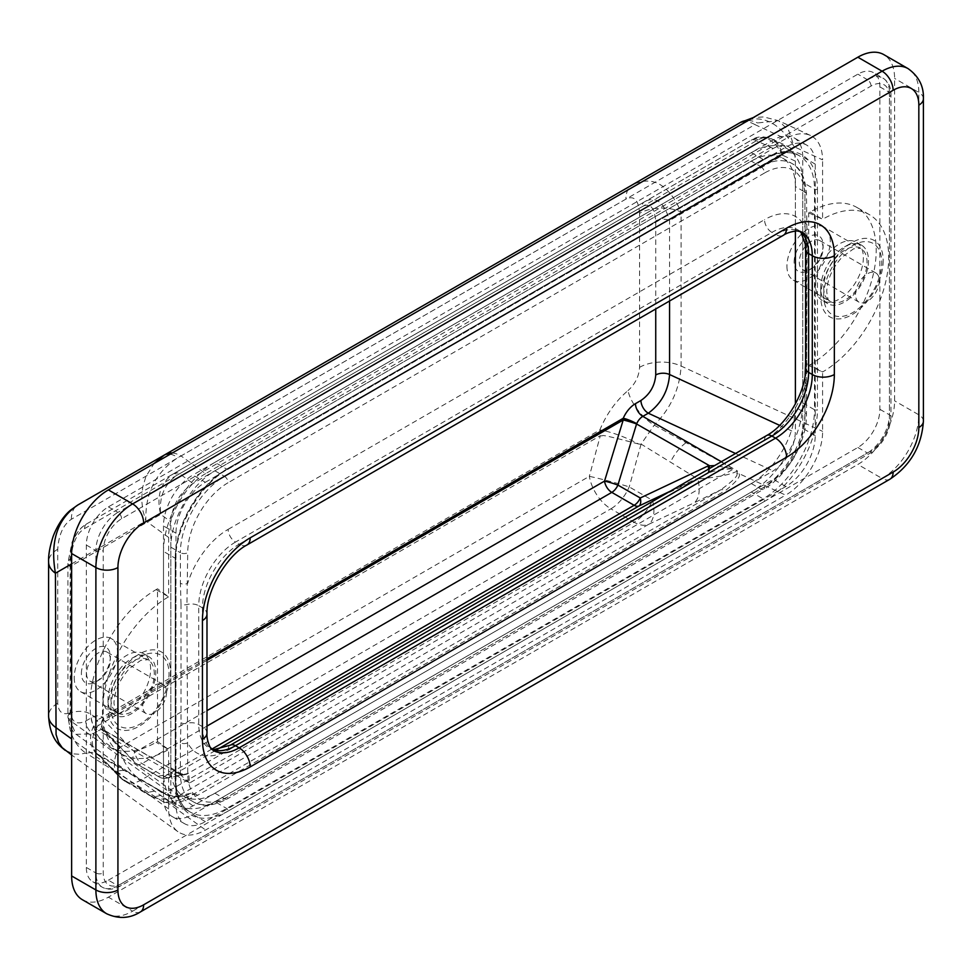 <?xml version="1.0" encoding="UTF-8"?>
<svg xmlns="http://www.w3.org/2000/svg" width="972" height="972" viewBox="0 0 972 972"><rect width="100%" height="100%" fill="white"/><g stroke="black" fill="none" stroke-linecap="round" stroke-linejoin="round"><path stroke-width="0.73" stroke-dasharray="4.86 3.65" d="M214.921 462.332L751.307 152.653A72.742 41.99 -60 0 1 787.672 149.044A72.742 41.99 -60 0 1 802.738 182.347L802.738 402.943A72.742 41.99 -60 0 1 751.307 492.026L214.921 801.706A72.742 41.99 -60 0 1 178.544 805.314A72.742 41.99 -60 0 1 163.49 772.011L163.49 551.416A72.742 41.99 -60 0 1 214.921 462.332L226.67 469.124A72.742 41.99 120 0 0 175.239 558.207L175.239 778.803A72.742 41.99 120 0 0 190.305 812.106A72.742 41.99 120 0 0 226.67 808.497L763.056 498.818A72.742 41.99 120 0 0 814.5 409.734A2.078 1.203 0 0 0 817.44 409.734A74.82 43.193 -60 0 1 764.527 501.358A2.078 1.203 -120 0 0 763.056 498.818L751.307 492.026M228.141 529.363L764.527 219.672A10.388 6.002 -120 0 0 771.877 232.405L235.491 542.084A10.388 6.002 -120 0 1 228.141 529.363A62.354 36 -60 0 0 187.73 583.249A5.2 3.001 180 0 1 180.379 583.249L180.379 552.691A5.2 3.001 0 0 0 187.73 552.691L186.928 604.548L187.73 773.287A57.154 32.999 120 0 0 228.141 796.615L764.527 486.936A57.154 32.999 120 0 0 804.95 416.939L804.95 386.382A5.2 3.001 0 0 0 806.468 384.256A5.2 3.001 0 0 0 804.95 382.142L804.95 412.699A5.2 3.001 180 0 1 806.468 414.825A5.2 3.001 180 0 1 804.95 416.939M779.641 425.359L795.388 432.637C794.051 448.845 786.664 461.591 773.214 470.898L193.015 805.873C186.405 809.542 180.865 809.87 176.394 806.869C172.761 804.123 170.902 799.579 170.829 793.225L170.829 521.721C172.178 505.513 179.565 492.768 193.015 483.461L773.214 148.485C778.888 145.302 783.845 144.634 788.098 146.48C792.836 148.862 795.266 153.746 795.388 161.133L795.388 230.947L795.388 186.588L804.95 192.104L804.95 222.661A5.2 3.001 180 0 1 806.468 224.787A5.2 3.001 180 0 1 804.95 226.913L804.95 196.344A57.154 32.999 120 0 0 764.527 173.016A5.2 3.001 -120 0 0 760.857 166.649A62.354 36 -60 0 1 792.034 163.563A62.354 36 -60 0 1 804.95 192.104A5.2 3.001 180 0 1 806.468 194.23A5.2 3.001 180 0 1 804.95 196.344M766.689 435.517A10.388 6.002 60 0 0 764.527 440.28A62.354 36 -60 0 0 804.95 386.382L806.59 365.569L806.59 246.791L804.95 226.913A62.354 36 -60 0 0 764.527 219.672M795.388 186.588A62.354 36 120 0 0 782.484 158.047A62.354 36 120 0 0 751.307 161.133L214.921 470.813A62.354 36 120 0 0 170.829 547.175L170.829 767.771A62.354 36 120 0 0 183.744 796.311A62.354 36 120 0 0 214.921 793.225L751.307 483.546A62.354 36 120 0 0 795.388 407.183L804.95 412.699A62.354 36 -60 0 1 760.857 489.062L224.471 798.741A62.354 36 -60 0 1 193.294 801.827A62.354 36 -60 0 1 180.379 773.287L180.379 742.73A5.2 3.001 0 0 0 187.73 742.73A62.354 36 -60 0 0 228.141 749.959A10.388 6.002 60 0 1 230.291 745.196M108.378 880.195L857.851 447.485A31.177 17.994 120 0 0 879.891 409.309L879.891 86.897A31.177 17.994 120 0 0 873.439 72.621A31.177 17.994 120 0 0 857.851 74.164L108.378 506.874A31.177 17.994 120 0 0 86.338 545.049L86.338 867.461A31.177 17.994 120 0 0 92.79 881.738A31.177 17.994 120 0 0 108.378 880.195L117.928 885.711A5.2 3.001 -120 0 0 120.528 885.966A5.2 3.001 -120 0 0 121.597 883.584L871.07 450.887A25.977 14.993 120 0 0 889.441 419.066L889.441 96.653A25.977 14.993 120 0 0 871.07 86.046L121.597 518.756A25.977 14.993 120 0 0 103.239 550.565L103.239 872.978A25.977 14.993 120 0 0 121.597 883.584M86.544 673.475A16.84 9.72 120 0 0 90.031 681.178A16.84 9.72 120 0 0 98.451 680.351A16.84 9.72 120 0 0 110.371 659.721A16.84 9.72 120 0 0 106.884 652.005A16.84 9.72 120 0 0 93.895 656.525A16.84 9.72 120 0 0 86.544 673.475M81.405 673.475A20.485 11.822 -60 0 1 95.888 648.385A20.485 11.822 -60 0 1 110.371 656.744A20.485 11.822 -60 0 1 95.888 681.834A20.485 11.822 -60 0 1 81.405 673.475M142.763 705.927A16.84 9.72 -60 0 1 150.113 688.978A16.84 9.72 -60 0 1 163.089 684.458A16.84 9.72 -60 0 1 163.089 703.91A16.84 9.72 -60 0 1 146.25 713.63A16.84 9.72 -60 0 1 142.763 705.927M74.212 677.63A30.654 17.703 120 0 0 80.555 691.651A30.654 17.703 120 0 0 111.209 673.961A30.654 17.703 120 0 0 111.209 638.568A30.654 17.703 120 0 0 87.589 646.769A30.654 17.703 120 0 0 74.212 677.63M799.276 261.978A16.84 9.72 120 0 0 802.763 269.694A16.84 9.72 120 0 0 811.195 268.855A16.84 9.72 120 0 0 823.102 248.225A16.84 9.72 120 0 0 819.615 240.509A16.84 9.72 120 0 0 806.626 245.029A16.84 9.72 120 0 0 799.276 261.978M794.136 261.978A20.485 11.822 -60 0 1 808.619 236.889A20.485 11.822 -60 0 1 823.102 245.26A20.485 11.822 -60 0 1 808.619 270.338A20.485 11.822 -60 0 1 794.136 261.978M855.494 294.431A16.84 9.72 -60 0 1 862.844 277.482A16.84 9.72 -60 0 1 875.821 272.962A16.84 9.72 -60 0 1 875.821 292.414A16.84 9.72 -60 0 1 858.981 302.146A16.84 9.72 -60 0 1 855.494 294.431M786.943 266.134A30.654 17.703 120 0 0 793.286 280.167A30.654 17.703 120 0 0 823.94 262.464A30.654 17.703 120 0 0 823.94 227.071A30.654 17.703 120 0 0 800.321 235.285A30.654 17.703 120 0 0 786.943 266.134M82.401 899.732A51.953 29.998 120 0 0 108.378 897.156L857.851 464.458A51.953 29.998 120 0 0 894.592 400.829L894.592 78.416A51.953 29.998 120 0 0 883.827 54.626M795.388 407.183L795.388 432.637M96.52 753.762L92.875 747.529L92.158 740.421L93.919 732.779L97.88 725.72L119.592 747.553L589.336 476.341A31.177 1.701 -164.9 0 1 629.212 486.899L652.491 500.337A31.177 16.123 -115.3 0 1 648.494 524.418L178.751 795.618A31.177 17.994 -120 0 1 164.402 793.456A31.177 17.994 -60 0 1 148.813 794.999L125.546 781.573A31.177 17.994 -60 0 1 122.788 779.277A31.177 21.348 -44.6 0 1 118.949 776.47L118.949 776.47A31.177 31.177 0 0 0 125.546 781.573A31.177 17.994 -60 0 0 141.134 780.03L610.878 508.818L634.145 522.256L164.402 793.456L141.134 780.03A31.177 17.994 60 0 1 119.592 747.553A31.177 21.348 -44.6 0 0 118.949 776.47L97.759 754.199L91.988 752.389L86.119 753.142A31.177 21.445 72.1 0 1 69.328 713.132C81.32 709.353 90.7 711.638 97.467 720.009L599.833 429.964C606.516 414.011 615.896 400.889 627.973 390.61A31.177 13.717 -129.7 0 0 654.217 425.153L737.444 470.946L736.849 473.583A10.388 8.432 -11 0 1 738.489 473.364L737.444 470.946C730.725 474.688 717.506 477.349 697.787 478.929A31.177 16.123 64.7 0 1 693.789 503.01L720.592 489.912A10.388 6.002 60 0 1 725.379 490.629C737.25 481.079 741.612 475.32 738.489 473.364L785.619 495.125C805.375 484.202 822.992 453.803 822.579 431.361L822.579 371.972L808.704 365.569L808.704 212.844L810.089 212.042A93.519 53.995 -60 0 1 856.842 207.413A93.519 53.995 -60 0 1 871.179 282.354A93.519 53.995 -60 0 1 810.089 364.767L808.704 365.569M71.636 563.882L145.897 521.004C144.913 493.521 155.593 472.38 177.961 457.593A48.175 17.071 -40.8 0 1 181.047 455.941L205.59 473.656L785.619 138.777L754.94 124.61A48.175 13.657 -46.7 0 1 757.565 122.958L778.523 120.698L788.693 130.357L794.16 146.736L681.08 212.018L681.08 366.019C679.817 388.654 670.862 408.374 654.217 425.153L641.107 444.095L697.787 478.929L652.491 500.337A31.177 17.994 120 0 1 634.145 522.256A31.177 17.994 -120 0 0 648.494 524.418L693.789 503.01M748.173 120.516A31.177 20.704 60 0 1 757.565 122.958M77.31 505.306L77.809 505.015A31.177 17.994 60 0 1 77.821 505.003L740.457 122.436C760.918 113.457 778.827 121.561 794.16 146.736L822.579 159.858C822.373 147.537 818.327 139.397 810.429 135.436C803.334 132.362 795.06 133.468 785.619 138.777M808.704 212.844L822.579 219.259L822.579 159.858M740.457 122.436L632.395 184.826C652.467 175.142 668.7 184.206 681.08 212.018A31.177 17.994 180 0 0 639.564 213.354L639.564 367.343C639.017 376.371 635.153 384.122 627.973 390.61M641.107 444.095L629.212 486.899A31.177 17.994 120 0 1 610.878 508.818A31.177 17.994 60 0 1 589.336 476.341L600.307 435.699L98.002 725.695L97.467 720.009A31.177 24.75 142.5 0 0 94.77 751.696A31.177 31.177 0 0 0 95.839 753.021M638.604 444.01C591.523 431.629 606.577 436.829 600.307 435.699L599.833 429.964A31.177 5.929 -157.9 0 1 638.604 444.01L640.706 444.277M98.816 755.657A31.177 24.75 142.5 0 1 94.77 751.696L97.443 754.005L163.393 792.532L163.782 802.143L167.889 802.799C173.636 804.136 183.611 801.608 197.79 795.23L725.379 490.629M100.274 756.338L130.515 774.064A31.177 17.435 120.3 0 0 127.879 771.853A31.177 17.435 120.3 0 0 115.814 771.926L86.119 753.142L79.084 754.236L73.884 753.92L65.233 750.36M205.59 473.656C185.834 484.591 168.217 514.978 168.63 537.419L145.897 521.004L142.726 510.033L141.633 499.158L142.702 487.215L145.873 476.681L153.989 463.571M170.197 454.216A31.177 15.078 60 0 1 177.961 457.593M168.63 537.419L168.63 596.808A93.519 53.995 120 0 0 107.528 679.221A93.519 53.995 120 0 0 121.865 754.163A93.519 53.995 120 0 0 168.63 749.534L168.63 808.923C168.751 819.505 171.837 827.087 177.888 831.668C185.348 836.661 194.582 836.114 205.59 830.003L785.619 495.125M810.089 212.042L822.579 219.259A93.519 53.995 -60 0 1 869.345 214.618A93.519 53.995 -60 0 1 883.669 289.559A93.519 53.995 -60 0 1 822.579 371.972L810.089 364.767M205.371 482.27L785.838 147.137A41.565 23.996 -60 0 1 806.626 145.071A41.565 23.996 -60 0 1 815.229 164.11L815.229 435.614A41.565 23.996 -60 0 1 785.838 486.51L205.371 821.644A41.565 23.996 -60 0 1 184.583 823.709A41.565 23.996 -60 0 1 175.981 804.682L175.981 533.178A41.565 23.996 -60 0 1 205.371 482.27L192.881 475.053A41.565 23.996 120 0 0 163.49 525.961L163.49 797.465A41.565 23.996 120 0 0 172.093 816.492A41.565 23.996 120 0 0 192.881 814.439L773.348 479.305A41.565 23.996 120 0 0 802.738 428.397L802.738 156.893A41.565 23.996 120 0 0 794.136 137.866A41.565 23.996 120 0 0 773.348 139.919L192.881 475.053M883.196 260.618A44.165 25.491 -60 0 1 851.97 314.697A44.165 25.491 -60 0 1 820.745 296.679A44.165 25.491 -60 0 1 851.97 242.587A44.165 25.491 -60 0 1 883.196 260.618M108.014 708.163A44.165 25.491 -60 0 1 139.239 654.083A44.165 25.491 -60 0 1 170.465 672.114A44.165 25.491 -60 0 1 139.239 726.193A44.165 25.491 -60 0 1 108.014 708.163L108.014 699.682A33.777 19.501 -60 0 1 131.888 658.323A33.777 19.501 -60 0 1 148.777 656.647A33.777 19.501 -60 0 1 155.775 672.114A33.777 19.501 -60 0 1 141.025 706.097A33.777 19.501 -60 0 1 115 715.149A33.777 19.501 -60 0 1 108.014 699.682L108.014 708.163M709.487 468.54A10.388 5.455 -113.5 0 1 707.616 473.571C713.084 470.703 721.783 469.136 733.714 468.844L189.455 783.067C189.212 776.616 188.665 773.481 187.815 773.663L187.693 773.651A10.388 10.145 -100.9 0 1 184.874 774.648L166.37 778.208A10.388 10.145 79.1 0 0 169.189 777.211A10.388 6.002 60 0 1 164.402 776.494L142.046 763.579A10.388 6.002 60 0 1 134.804 752.304L206.987 710.629M707.616 473.571L670.072 491.297M187.815 773.663A10.388 10.097 -95.7 0 1 177.086 772.643L158.29 776.239A10.388 10.145 79.1 0 0 166.37 778.208A10.388 10.388 0 0 1 159.214 777.005A10.388 6.002 -60 0 1 158.29 776.239L135.934 763.336A10.388 7.412 136.1 0 1 134.561 762.303L134.561 762.303A10.388 7.412 136.1 0 1 134.804 752.304L103.676 719.96A10.388 7.412 -43.9 0 0 103.433 729.96L103.433 729.96A10.388 7.412 -43.9 0 0 104.806 730.993A10.388 8.323 139.1 0 1 103.068 729.559A10.388 8.323 139.1 0 1 103.579 718.515L206.987 658.809M189.455 783.067L179.334 773.712L104.684 730.835A10.388 6.002 120 0 0 103.761 730.081A10.388 6.002 120 0 0 98.561 730.592L189.455 783.067M708.576 469.063A10.388 5.37 -115.3 0 1 706.778 473.959L187.693 773.651L169.189 777.211L216.683 749.789M206.987 660.316L103.676 719.96A10.388 6.002 -120 0 1 103.579 718.515L103.445 718.357A20.789 12.004 120 0 0 91.222 717.858L85.73 721.03C76.739 725.197 71.819 722.39 70.944 712.598L70.944 558.608A10.388 6.002 -0 0 0 67.906 562.849A10.388 6.002 -0 0 0 70.178 566.591C69.534 544.964 75.051 530.712 86.727 523.859L644.266 201.969C655.553 195.566 663.985 201.751 669.574 220.535L669.574 300.98M91.222 717.858A10.388 6.002 -120 0 0 98.561 730.592L93.081 733.763L75.913 734.358L70.178 720.592L70.178 566.591L160.647 514.37L170.829 521.721M795.388 161.133L782.654 155.253L780.37 148.582L776.993 143.2L772.181 139.166L767.151 137.562L762.984 137.781L758.026 139.749A25.94 3.657 142 0 0 756.423 140.733L179.577 473.765A25.952 4.593 144.9 0 0 177.742 474.773C164.633 483.534 158.934 496.741 160.647 514.37C156.273 496.255 160.453 482.78 173.186 473.935A10.388 5.03 -120 0 1 177.742 474.773M773.214 148.485L756.423 140.733A10.388 6.002 -120 0 0 751.222 140.211L174.377 473.255A10.388 6.002 -120 0 1 179.577 473.765L193.015 483.461M758.026 139.749A10.388 6.901 -120 0 0 752.328 139.579C757.164 136.323 763.482 136.031 771.294 138.717L788.098 146.48M655.736 220.984A10.388 6.002 180 0 1 669.574 220.535L782.654 155.253C774.344 139.409 764.235 134.185 752.328 139.579L644.266 201.969A10.388 6.002 60 0 0 642.103 206.72C649.782 202.383 654.326 207.133 655.736 220.984L655.736 308.975M721.333 461.7L733.714 468.844L714.651 465.564M184.814 774.66A10.388 10.145 -100.9 0 1 176.795 772.679M868.506 260.618A33.777 19.501 -60 0 1 853.756 294.601A33.777 19.501 -60 0 1 827.743 303.653A33.777 19.501 -60 0 1 820.745 288.198A33.777 19.501 -60 0 1 820.745 288.186A33.777 19.501 -60 0 1 844.619 246.827A33.777 19.501 -60 0 1 861.508 245.163A33.777 19.501 -60 0 1 868.506 260.618M815.593 285.221A33.777 19.501 -60 0 1 830.343 251.238A33.777 19.501 -60 0 1 856.368 242.186A33.777 19.501 -60 0 1 856.368 281.187A33.777 19.501 -60 0 1 822.591 300.676A33.777 19.501 -60 0 1 815.593 285.221M150.624 669.137A33.777 19.501 120 0 0 143.637 653.682A33.777 19.501 120 0 0 109.86 673.183A33.777 19.501 120 0 0 109.86 712.172A33.777 19.501 120 0 0 135.886 703.121A33.777 19.501 120 0 0 150.624 669.137M157.525 741.514L157.525 588.801L156.14 589.603A93.519 53.995 120 0 0 95.037 672.004A93.519 53.995 120 0 0 109.374 746.946A93.519 53.995 120 0 0 156.14 742.316L157.525 741.514L168.63 749.534L156.14 742.316M156.14 589.603L168.63 596.808L157.525 588.801M115.814 771.926L163.782 802.143L168.071 801.949A10.388 0.948 93.7 0 0 167.889 802.799L205.59 830.003M168.071 801.949C173.514 802.289 181.825 799.81 193.003 794.513A10.388 6.002 60 0 1 197.79 795.23M130.515 774.064L163.393 792.532C177.755 799.203 181.29 795.825 182.663 796.238A31.177 30.448 79.1 0 0 182.663 796.238A31.177 30.448 79.1 0 0 191.107 793.237L193.003 794.513L720.592 489.912C732.912 480.994 738.331 475.551 736.849 473.583M191.107 793.237L178.751 795.618A31.177 30.448 -100.9 0 1 170.294 798.62A31.177 31.177 0 0 1 148.813 794.999A31.177 17.994 -60 0 1 146.067 792.715L158.424 790.333A31.177 30.448 79.1 0 0 182.651 796.238L170.294 798.62A31.177 30.448 -100.9 0 1 146.067 792.715L122.788 779.277L100.165 756.362M764.527 501.358L228.141 811.049A2.078 1.203 -120 0 0 226.67 808.497L214.921 801.706M228.141 811.049A74.82 43.193 -60 0 1 175.239 780.504A2.078 1.203 0 0 0 175.847 779.653A2.078 1.203 0 0 0 175.239 778.803L163.49 772.011M175.239 780.504L175.239 559.896A2.078 1.203 0 0 0 175.847 559.058A2.078 1.203 0 0 0 175.239 558.207L163.49 551.416M175.239 559.896A74.82 43.193 -60 0 1 228.141 468.273A2.078 1.203 60 0 1 227.715 469.221A2.078 1.203 60 0 1 226.67 469.124L763.056 159.432A2.078 1.203 60 0 0 764.101 159.542C778.256 151.754 790.042 150.526 799.434 155.836A72.742 41.99 120 0 0 763.056 159.432L751.307 152.653M228.141 468.273L764.527 158.594A2.078 1.203 60 0 1 764.101 159.542L227.715 469.221C200.171 484.202 175.057 527.711 175.847 559.058L175.847 779.653C176.187 795.813 181.011 806.626 190.305 812.106L178.544 805.314M764.527 158.594A74.82 43.193 -60 0 1 817.44 189.139A2.078 1.203 180 0 1 814.5 189.139A72.742 41.99 120 0 0 799.434 155.836L787.672 149.044M817.44 189.139L817.44 409.734M802.738 402.943L814.5 409.734L814.5 189.139L802.738 182.347M823.685 295.828A41.043 23.693 -60 0 1 867.218 241.664A41.043 23.693 -60 0 1 867.218 299.716A41.043 23.693 -60 0 1 823.685 295.828M110.954 707.324A41.043 23.693 -60 0 1 154.487 653.16A41.043 23.693 -60 0 1 154.487 711.212A41.043 23.693 -60 0 1 110.954 707.324M170.829 547.175L180.379 552.691A62.354 36 -60 0 1 224.471 476.329A5.2 3.001 60 0 1 228.141 482.695A57.154 32.999 120 0 0 187.73 552.691M214.921 470.813L224.471 476.329L760.857 166.649L751.307 161.133M764.527 173.016L228.141 482.695M805.569 249.379A10.388 6.002 180 0 1 806.59 246.791A5.2 3.001 0 0 0 807.1 245.491A5.2 3.001 0 0 0 805.569 243.377L805.569 362.155A5.2 3.001 180 0 1 807.1 364.269A5.2 3.001 180 0 1 807.1 364.281A5.2 3.001 180 0 1 806.59 365.569A10.388 6.002 0 0 0 805.569 368.157M782.484 158.047L792.034 163.563C800.819 168.035 805.63 178.253 806.468 194.23L807.1 245.491L806.468 414.825C806.954 441.446 786.749 476.426 763.457 489.317A5.2 3.001 -120 0 0 764.527 486.936M804.95 222.661L805.569 243.377M751.307 483.546L760.857 489.062A5.2 3.001 -120 0 0 763.457 489.317L227.071 798.996A5.2 3.001 -120 0 0 228.141 796.615M214.921 793.225L224.471 798.741A5.2 3.001 -120 0 0 227.071 798.996C213.038 806.25 201.787 807.197 193.294 801.827L183.744 796.311M170.829 767.771L180.379 773.287A5.2 3.001 0 0 0 187.73 773.287M805.12 375.046L804.95 382.142M206.987 732.985A15.588 9.003 0 0 0 202.431 726.619L198.75 724.505A10.388 6.002 180 0 0 186.928 723.326A5.2 3.001 180 0 1 181.011 722.743L181.011 603.964A5.2 3.001 0 0 0 186.928 604.548A10.388 6.002 180 0 1 198.75 605.714L198.75 724.505A51.953 29.998 120 0 0 209.515 748.282A51.953 29.998 120 0 0 211.86 749.412M180.379 742.73L181.011 722.743M181.011 603.964L180.379 583.249M764.527 440.28L228.141 749.959M871.07 86.046A5.2 3.001 -120 0 0 867.401 79.68A31.177 17.994 -60 0 1 882.989 78.137A31.177 17.994 -60 0 1 889.441 92.413A5.2 3.001 180 0 1 890.96 94.527A5.2 3.001 180 0 1 889.441 96.653M879.891 86.897L889.441 92.413L889.441 414.825A5.2 3.001 180 0 1 890.96 416.939A5.2 3.001 180 0 1 889.441 419.066M879.891 409.309L889.441 414.825A31.177 17.994 -60 0 1 867.401 453.001A5.2 3.001 -120 0 0 870.001 453.256A5.2 3.001 -120 0 0 871.07 450.887M857.851 447.485L867.401 453.001L117.928 885.711A31.177 17.994 -60 0 1 102.339 887.254A31.177 17.994 -60 0 1 95.888 872.978A5.2 3.001 0 0 0 103.239 872.978M86.338 867.461L95.888 872.978L95.888 550.565A5.2 3.001 -0 0 0 103.239 550.565M86.338 545.049L95.888 550.565A31.177 17.994 -60 0 1 117.928 512.39A5.2 3.001 60 0 1 121.597 518.756M108.378 506.874L117.928 512.39L867.401 79.68L857.851 74.164M235.491 542.084A51.953 29.998 120 0 0 198.75 605.714L202.431 607.84A51.953 29.998 -60 0 1 239.161 544.211L235.491 542.084M800.005 231.3A51.953 29.998 120 0 0 797.854 229.829A51.953 29.998 120 0 0 771.877 232.405L775.559 234.519A51.953 29.998 -60 0 1 801.536 231.956L799.737 231.215M246.961 544.976A15.588 9.003 -120 0 1 239.161 544.211L775.559 234.519A15.588 9.003 -120 0 0 783.347 235.297M110.954 698.832A30.654 17.703 120 0 0 117.296 712.865A30.654 17.703 120 0 0 147.951 695.174A30.654 17.703 120 0 0 147.951 659.769A30.654 17.703 120 0 0 124.331 667.983A30.654 17.703 120 0 0 110.954 698.832M823.685 287.348A30.654 17.703 120 0 0 830.027 301.381A30.654 17.703 120 0 0 860.682 283.678A30.654 17.703 120 0 0 860.682 248.285A30.654 17.703 120 0 0 837.062 256.499A30.654 17.703 120 0 0 823.685 287.348M206.987 726.084L142.046 763.579A10.388 6.002 -60 0 1 136.845 764.101L159.214 777.005A10.388 6.002 -60 0 0 164.402 776.494L211.653 749.218L209.515 748.282L213.184 750.408A51.953 29.998 -60 0 1 202.431 726.619L202.431 607.84A15.588 9.003 180 0 1 206.987 614.207M923.4 98.779A15.588 9.003 0 0 0 918.832 92.413A51.953 29.998 120 0 0 908.079 68.623M923.4 421.18A15.588 9.003 0 0 0 918.832 414.825L918.832 92.413L894.592 78.416M889.89 479.232A15.588 9.003 60 0 1 882.09 478.455A51.953 29.998 120 0 0 918.832 414.825L894.592 400.829M140.418 911.93A15.588 9.003 60 0 1 132.629 911.165L882.09 478.455L857.851 464.458M106.641 913.729A51.953 29.998 120 0 0 132.629 911.165L108.378 897.156M69.328 713.132C62.269 715.1 58.405 711.808 57.725 703.254L57.725 549.265C58.709 534.722 63.253 524.722 71.357 519.279L625.932 199.09C634.048 195.178 638.592 199.928 639.564 213.354M172.323 452.988A31.177 17.994 60 0 1 181.047 455.941L754.94 124.61A31.177 17.994 60 0 0 746.204 121.658M77.821 505.003L632.395 184.826A31.177 17.994 60 0 0 625.932 199.09M639.564 367.343A31.177 17.994 180 0 1 681.08 366.019L822.579 431.361M57.725 703.254A31.177 17.994 0 0 0 48.6 715.987M57.725 549.265A31.177 17.994 -0 0 0 48.6 561.998M71.357 519.279A31.177 17.994 60 0 1 77.748 505.051M175.981 533.178L163.49 525.961M175.981 804.682L163.49 797.465M193.015 805.873L93.081 733.763A10.388 6.002 -120 0 1 85.73 721.03M735.537 453.499L773.214 470.898M103.445 718.357A10.388 8.323 -40.9 0 0 102.935 729.401A10.388 8.323 -40.9 0 0 104.684 730.835L135.934 763.336A10.388 6.002 -60 0 0 136.845 764.101A10.388 10.388 0 0 1 134.561 762.303L103.433 729.96A10.388 10.388 0 0 1 103.068 729.559L179.334 773.712L184.874 774.648M70.944 558.608C72.365 543.117 76.91 533.118 84.576 528.61L642.103 206.72M84.576 528.61A10.388 6.002 60 0 1 86.727 523.859C83.944 525.998 79.388 526.933 72.098 542.06L67.906 562.849L67.906 716.838A10.388 6.002 0 0 0 70.178 720.592L170.829 793.225M70.944 712.598A10.388 6.002 0 0 0 67.906 716.838L69.717 726.424L74.066 732.827L176.394 806.869M752.328 139.579L751.222 140.211L752.328 139.579M785.838 147.137L773.348 139.919M815.229 164.11L802.738 156.893M815.229 435.614L802.738 428.397M785.838 486.51L773.348 479.305M205.371 821.644L192.881 814.439M168.63 808.923L71.636 738.927M685.868 442.831A31.177 17.885 121.5 0 0 670.437 462.368M92.79 881.738L102.339 887.254C107.856 890.158 113.918 889.72 120.528 885.966L870.001 453.256C882.831 444.532 889.817 432.418 890.96 416.939L890.96 94.527C890.911 86.921 888.262 81.466 882.989 78.137L873.439 72.621M110.371 659.721L110.371 656.744M98.451 680.351L95.888 681.834M163.089 684.458L106.884 652.005M146.25 713.63L90.031 681.178M823.102 248.225L823.102 245.26M811.195 268.855L808.619 270.338M875.821 272.962L819.615 240.509M858.981 302.146L802.763 269.694M80.555 691.651L117.296 712.865C116.263 710.544 115.729 715.769 113.991 703.072C114.453 691.043 119.641 679.489 129.543 668.42L140.867 660.304L147.951 659.769L111.209 638.568M793.286 280.167L830.027 301.381C828.995 299.06 828.472 304.272 826.722 291.588C827.184 279.547 832.372 267.993 842.274 256.924L853.598 248.82L860.682 248.285L823.94 227.071M810.429 135.436L778.523 120.698L763.652 116.919L753.191 117.624M806.626 145.071L794.136 137.866M184.583 823.709L172.093 816.492M820.745 288.198L820.745 296.679M844.619 246.827L851.97 242.587M861.508 245.163L856.368 242.186M827.743 303.653L822.591 300.676M869.345 214.618L856.842 207.413M131.888 658.323L139.239 654.083M109.86 712.172L115 715.149M143.637 653.682L148.777 656.647M109.374 746.946L121.865 754.163M177.888 831.668L71.636 754.977"/><path stroke-width="1.46" d="M918.832 105.134A15.588 9.003 0 0 0 923.4 98.779C923.922 86.374 918.819 76.314 908.079 68.623L883.827 54.626A51.953 29.998 120 0 0 857.851 57.202L108.378 489.9A51.953 29.998 120 0 0 71.636 553.542L71.636 875.954A51.953 29.998 120 0 0 82.401 899.732L106.641 913.729C118.56 919.196 129.811 918.601 140.418 911.93A15.588 9.003 60 0 0 143.649 904.798A36.365 20.995 -60 0 1 117.928 889.951L117.928 567.539A36.365 20.995 -60 0 1 143.649 522.997L893.122 90.287A36.365 20.995 -60 0 1 918.832 105.134L918.832 427.546A36.365 20.995 -60 0 1 893.122 472.088L143.649 904.798M795.388 404.024L795.388 230.947L795.388 404.024M153.989 463.571L164.268 455.09L739.352 123.067A31.177 17.994 60 0 1 746.204 121.658M753.191 117.624L740.457 122.436A31.177 20.704 60 0 1 748.173 120.516M71.636 754.977L62.196 747.65L58.648 742.45L56.06 734.516L55.428 573.237C49.924 541.453 57.384 518.708 77.821 505.003L164.268 455.09A31.177 15.078 60 0 1 170.197 454.216M206.987 726.084L611.789 492.379L634.145 505.294A10.388 6.002 -120 0 0 638.932 506.011A10.388 5.37 64.7 0 0 640.256 497.98A10.388 6.002 -60 0 1 634.145 505.294L211.653 749.218L213.585 749.655L230.291 745.196A10.388 6.002 60 0 1 235.491 745.718L771.877 436.027A51.953 29.998 120 0 0 808.619 372.398L808.619 253.619A10.388 6.002 180 0 1 805.569 249.379L805.569 368.157A10.388 6.002 0 0 0 808.619 372.398L812.288 374.524A15.588 9.003 0 0 0 834.341 374.524L834.341 255.733A67.542 39.002 120 0 0 786.579 228.165L250.193 537.844A67.542 39.002 120 0 0 202.431 620.561L202.431 739.352A15.588 9.003 0 0 0 206.987 732.985L206.987 614.207A15.588 9.003 180 0 1 202.431 620.561M714.651 465.564L708.114 465.928A10.388 5.37 -115.3 0 1 708.576 469.063M206.987 710.629L604.535 481.104A10.388 0.826 -163 0 1 617.9 485.077L640.256 497.98L708.114 465.928M206.987 660.316L623.21 420.013L604.535 481.104A10.388 6.002 60 0 0 611.789 492.379A10.388 6.002 120 0 0 617.9 485.077L636.575 423.974A10.388 0.826 17 0 0 623.21 420.013A10.388 6.002 60 0 1 623.113 418.555A10.388 1.665 -156.6 0 1 636.575 423.974L709.11 465.479A10.388 5.455 -113.5 0 1 709.487 468.54M655.736 308.975L655.736 374.973A10.388 6.002 180 0 1 669.574 374.524C668.335 390.744 661.239 403.635 648.3 413.209L735.537 453.499M805.569 362.155L805.12 375.046M805.569 368.157C806.456 390.732 786.676 424.995 766.689 435.517A10.388 6.002 60 0 1 771.877 436.027L775.559 438.153A15.588 9.003 60 0 1 786.579 457.241A67.542 39.002 120 0 0 834.341 374.524M211.86 749.412A51.953 29.998 120 0 0 235.491 745.718L239.161 747.833A15.588 9.003 60 0 1 250.193 766.92L786.579 457.241M250.193 537.844A15.588 9.003 -120 0 1 246.961 544.976L783.347 235.297C786.47 233.098 791.014 231.628 796.955 230.874L801.536 231.956A51.953 29.998 -60 0 1 812.288 255.733L808.619 253.619A51.953 29.998 120 0 0 800.005 231.3M834.341 255.733A15.588 9.003 0 0 1 812.288 255.733L812.288 374.524A51.953 29.998 -60 0 1 775.559 438.153L239.161 747.833A51.953 29.998 -60 0 1 213.184 750.408L209.964 746.982C207.644 741.454 206.647 736.788 206.987 732.985M783.347 235.297A15.588 9.003 -120 0 0 786.579 228.165M202.431 739.352A67.542 39.002 120 0 0 250.193 766.92M117.928 567.539A15.588 9.003 180 0 1 95.888 567.539L95.888 889.951A15.588 9.003 0 0 0 117.928 889.951M143.649 522.997A15.588 9.003 -120 0 0 132.629 503.909A51.953 29.998 120 0 0 95.888 567.539L71.636 553.542M893.122 90.287A15.588 9.003 -120 0 0 882.09 71.199L132.629 503.909L108.378 489.9M908.079 68.623A51.953 29.998 120 0 0 882.09 71.199L857.851 57.202M918.832 427.546A15.588 9.003 0 0 0 923.4 421.18L923.4 98.779M893.122 472.088A15.588 9.003 60 0 1 889.89 479.232C910.545 465.357 921.723 446.014 923.4 421.18M71.636 875.954L95.888 889.951A51.953 29.998 120 0 0 106.641 913.729M77.748 505.051A31.177 17.994 60 0 1 77.809 505.003L165.471 454.398A31.177 17.994 60 0 1 172.323 452.988M65.233 750.36C60.349 746.411 49.827 739.145 48.6 715.987L48.6 715.987A31.177 17.994 0 0 0 55.428 727.226L71.636 738.927M48.6 715.987L48.6 561.998A31.177 17.994 -0 0 0 55.428 573.237L71.636 563.882M655.736 374.973C654.873 385.763 649.94 394.268 640.949 400.476A10.388 6.002 -120 0 0 648.3 413.209L642.82 416.368A10.388 6.002 120 0 0 636.709 423.683A10.388 1.665 -156.6 0 0 623.246 418.264L206.987 658.809M721.333 461.7L642.82 416.368A10.388 6.002 -120 0 1 635.469 403.647A20.789 12.004 120 0 0 623.246 418.264M640.949 400.476L635.469 403.647M670.072 491.297L638.932 506.011L216.683 749.789M669.574 300.98L669.574 374.524L779.641 425.359M766.689 435.517L230.291 745.196M805.569 249.379L805.266 244.118L801.098 232.697L799.737 231.215M246.961 544.976C226.792 555.389 205.918 591.535 206.987 614.207M889.89 479.232L140.418 911.93M48.6 561.998C48.284 555.219 49.815 546.665 53.181 536.313C59.025 521.126 66.874 513.058 70.713 510.045L77.809 505.015"/></g></svg>
